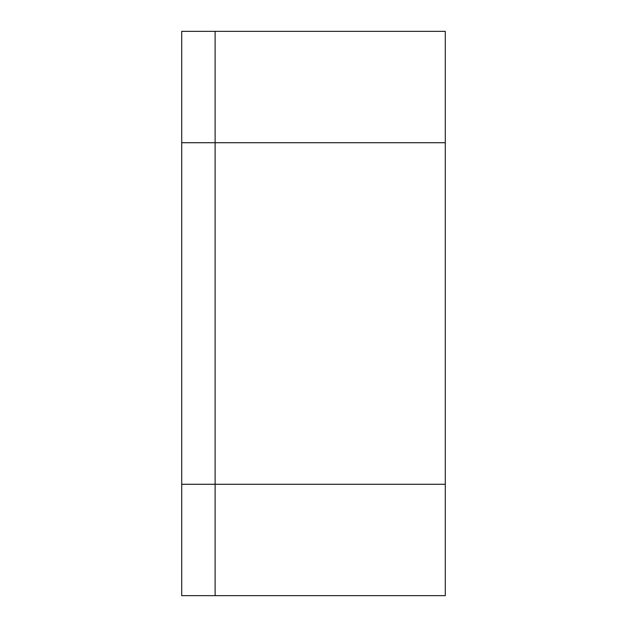 <?xml version="1.0" encoding="UTF-8"?>
<svg xmlns="http://www.w3.org/2000/svg" width="627" height="627" viewBox="0 0 627 627"><rect width="100%" height="100%" fill="white"/><g stroke="black" fill="none" stroke-linecap="round" stroke-linejoin="round"><path stroke-width="0.94" d="M445.295 31.35L445.295 595.65L215.116 595.65L215.116 31.35L445.295 31.35M445.295 142.729L181.705 142.729L181.705 31.35L215.116 31.35M445.295 484.271L181.705 484.271L181.705 142.729M181.705 484.271L181.705 595.65L215.116 595.65"/></g></svg>
